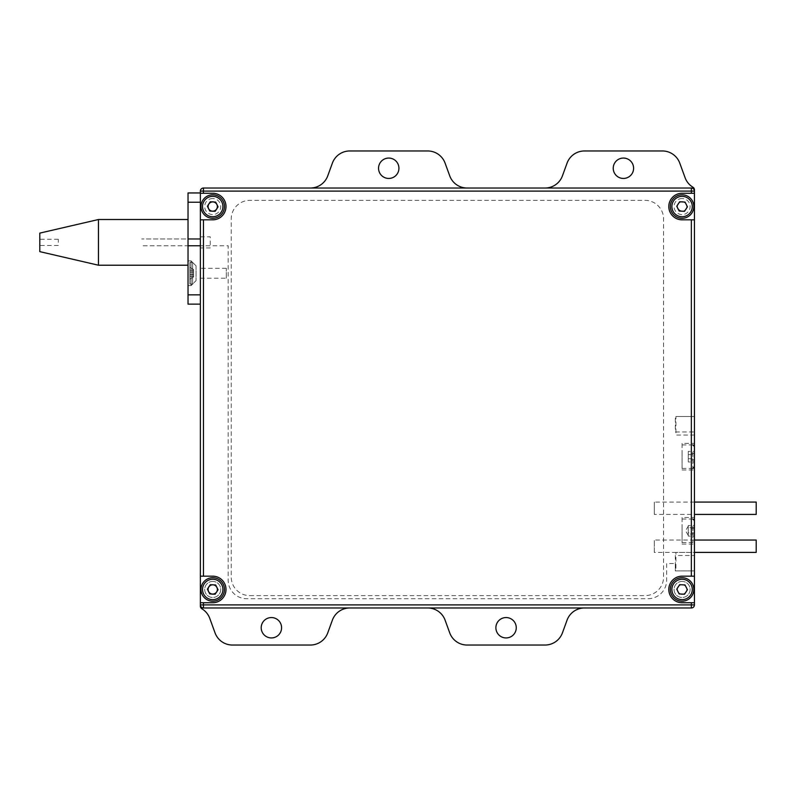 <?xml version="1.0" encoding="UTF-8"?>
<svg xmlns="http://www.w3.org/2000/svg" width="796" height="796" viewBox="0 0 796 796"><rect width="100%" height="100%" fill="white"/><g stroke="black" fill="none" stroke-linecap="round" stroke-linejoin="round"><path stroke-width="0.6" stroke-dasharray="3.98 2.98" d="M623.417 178.443A10.189 10.189 0 0 0 633.606 168.255A10.189 10.189 0 0 0 623.417 158.066A10.189 10.189 0 0 0 613.228 168.255A10.189 10.189 0 0 0 623.417 178.443M506.077 637.934A10.189 10.189 0 0 0 516.266 627.745A10.189 10.189 0 0 0 506.077 617.557A10.189 10.189 0 0 0 495.888 627.745A10.189 10.189 0 0 0 506.077 637.934M271.396 637.934A10.189 10.189 0 0 0 281.585 627.745A10.189 10.189 0 0 0 271.396 617.557A10.189 10.189 0 0 0 261.207 627.745A10.189 10.189 0 0 0 271.396 637.934M388.737 178.443A10.189 10.189 0 0 0 398.925 168.255A10.189 10.189 0 0 0 388.737 158.066A10.189 10.189 0 0 0 378.548 168.255A10.189 10.189 0 0 0 388.737 178.443M232.442 645.039A18.527 18.527 0 0 1 215.029 632.84L209.756 618.343A18.527 18.527 0 0 0 201.876 608.791A3.085 3.085 0 0 1 200.373 606.144L200.373 191.11A3.085 3.085 0 0 1 203.458 188.025L310.35 188.025A18.527 18.527 0 0 0 327.763 175.826L332.37 163.16A18.527 18.527 0 0 1 349.782 150.961L427.691 150.961A18.527 18.527 0 0 1 445.103 163.16L449.71 175.826A18.527 18.527 0 0 0 467.123 188.025L545.031 188.025A18.527 18.527 0 0 0 562.444 175.826L567.05 163.16A18.527 18.527 0 0 1 584.463 150.961L662.372 150.961A18.527 18.527 0 0 1 679.784 163.16L685.067 177.657A18.527 18.527 0 0 0 692.938 187.209A3.085 3.085 0 0 1 694.44 189.856L694.44 604.89A3.085 3.085 0 0 1 691.356 607.975L584.463 607.975A18.527 18.527 0 0 0 567.05 620.174L562.444 632.84A18.527 18.527 0 0 1 545.031 645.039L467.123 645.039A18.527 18.527 0 0 1 449.71 632.84L445.103 620.174A18.527 18.527 0 0 0 427.691 607.975L349.782 607.975A18.527 18.527 0 0 0 332.37 620.174L327.763 632.84A18.527 18.527 0 0 1 310.35 645.039L232.442 645.039M349.782 607.975L427.691 607.975M584.463 607.975L691.356 607.975A3.085 3.085 0 0 0 694.44 604.89L694.44 191.11A3.085 3.085 0 0 0 691.356 188.025L203.458 188.025A3.085 3.085 0 0 0 200.373 191.11L200.373 604.89A3.085 3.085 0 0 0 203.458 607.975L691.356 607.975A3.085 3.085 0 0 0 694.44 604.89L694.44 416.527L694.44 570.921L675.913 570.921L675.913 552.394L694.44 552.394L694.44 570.921L675.297 570.921L675.297 555.489L694.44 555.489M545.031 188.025L467.123 188.025M310.35 188.025L203.458 188.025A3.085 3.085 0 0 0 200.373 191.11L200.373 604.89M684.062 584.921A4.945 4.945 0 0 0 680.63 584.732M679.157 585.478A4.945 4.945 0 0 0 677.267 588.353M677.177 590.005A4.945 4.945 0 0 0 678.729 593.08M680.122 593.985A4.945 4.945 0 0 0 683.555 594.174M685.028 593.428A4.945 4.945 0 0 0 686.908 590.542M686.998 588.891A4.945 4.945 0 0 0 685.446 585.826M214.691 584.921A4.945 4.945 0 0 0 211.258 584.732M209.786 585.478A4.945 4.945 0 0 0 207.905 588.353M207.816 590.005A4.945 4.945 0 0 0 209.368 593.08M210.751 593.985A4.945 4.945 0 0 0 214.184 594.174M215.666 593.428A4.945 4.945 0 0 0 217.547 590.542M217.636 588.891A4.945 4.945 0 0 0 216.084 585.826M214.691 202.015A4.945 4.945 0 0 0 211.258 201.826M209.786 202.572A4.945 4.945 0 0 0 207.905 205.458M207.816 207.109A4.945 4.945 0 0 0 209.368 210.174M210.751 211.079A4.945 4.945 0 0 0 214.184 211.268M215.666 210.522A4.945 4.945 0 0 0 217.547 207.647M217.636 205.995A4.945 4.945 0 0 0 216.084 202.92M684.062 202.015A4.945 4.945 0 0 0 680.63 201.826M679.157 202.572A4.945 4.945 0 0 0 677.267 205.458M677.177 207.109A4.945 4.945 0 0 0 683.555 211.268M685.028 210.522A4.945 4.945 0 0 0 686.908 207.647M686.998 205.995A4.945 4.945 0 0 0 685.446 202.92M249.775 595.627L645.039 595.627A18.527 18.527 0 0 0 663.565 577.1L663.565 218.9A18.527 18.527 0 0 0 645.039 200.373L249.775 200.373A18.527 18.527 0 0 0 231.248 218.9L231.248 577.1A18.527 18.527 0 0 0 249.775 595.627M226.313 278.192L226.313 268.312L226.313 278.192L200.373 278.192L200.373 268.312L200.373 278.192M226.313 268.312L200.373 268.312M694.44 191.11L694.44 435.054L675.913 435.054L675.913 416.527L694.44 416.527L675.297 416.527L675.297 431.969L694.44 431.969M212.721 581.418A8.03 8.03 0 0 0 204.691 589.448A8.03 8.03 0 0 0 212.721 597.478A8.03 8.03 0 0 0 220.751 589.448A8.03 8.03 0 0 0 212.721 581.418A8.03 8.03 0 0 0 204.691 589.448A8.03 8.03 0 0 0 212.721 597.478A8.03 8.03 0 0 0 220.751 589.448A8.03 8.03 0 0 0 212.721 581.418M200.373 602.731L212.721 602.731A13.273 13.273 0 0 0 226.004 589.448A13.273 13.273 0 0 0 212.721 576.175L200.373 576.175M682.092 581.418A8.03 8.03 0 0 0 674.063 589.448A8.03 8.03 0 0 0 682.092 597.478A8.03 8.03 0 0 0 690.122 589.448A8.03 8.03 0 0 0 682.092 581.418A8.03 8.03 0 0 0 674.063 589.448A8.03 8.03 0 0 0 682.092 597.478A8.03 8.03 0 0 0 690.122 589.448A8.03 8.03 0 0 0 682.092 581.418M188.025 245.765L188.025 219.517L188.025 265.217L188.025 245.765L141.698 245.765L228.163 245.765L228.163 580.185A18.527 18.527 0 0 0 246.69 598.711L648.123 598.711A18.527 18.527 0 0 0 666.65 580.185L666.65 563.508L675.297 563.508L675.297 570.921L694.44 570.921M200.373 219.825L212.721 219.825A13.273 13.273 0 0 0 226.004 206.552A13.273 13.273 0 0 0 212.721 193.269L200.373 193.269M694.44 193.269L682.092 193.269A13.273 13.273 0 0 0 668.809 206.552A13.273 13.273 0 0 0 682.092 219.825L694.44 219.825M682.092 198.522A8.03 8.03 0 0 0 674.063 206.552A8.03 8.03 0 0 0 682.092 214.582A8.03 8.03 0 0 0 690.122 206.552A8.03 8.03 0 0 0 682.092 198.522M694.44 576.175L682.092 576.175A13.273 13.273 0 0 0 668.809 589.448A13.273 13.273 0 0 0 682.092 602.731L694.44 602.731M212.721 198.522A8.03 8.03 0 0 0 204.691 206.552A8.03 8.03 0 0 0 212.721 214.582A8.03 8.03 0 0 0 220.751 206.552A8.03 8.03 0 0 0 212.721 198.522M191.11 285.595L188.025 285.595L188.025 260.899L188.025 285.595L188.025 260.899L188.025 285.595L191.11 285.595L191.11 260.899L188.025 260.899L191.11 260.899L191.11 285.595L191.11 260.899L191.11 285.595L196.045 280.66L191.11 285.595M196.045 265.834L191.11 260.899L196.045 265.834L196.045 280.66L196.045 265.834M200.373 192.96L188.025 192.96L188.025 202.224L200.373 202.224L200.373 192.96L200.373 238.969L141.698 238.969L188.025 238.969M200.373 245.765L200.373 304.132L200.373 294.858L188.025 294.858L188.025 304.132L200.373 304.132M200.373 294.858L200.373 202.224M188.025 202.224L188.025 294.858M39.8 233.109L39.8 251.636M98.475 219.517L98.475 265.217M58.327 242.372L58.327 239.278L58.327 242.372M200.373 236.81L210.253 236.81L210.253 247.924L200.373 247.924L200.373 236.81L200.373 247.924M189.876 262.441L189.876 284.053L189.876 262.441L189.876 284.053L189.876 262.441L192.652 262.441L192.652 284.053L192.652 262.441L192.652 284.053L192.652 262.441L189.876 262.441M193.577 270.212L193.577 269.516L189.876 267.386L189.876 272.103L193.577 272.093L193.577 274.431L193.577 272.053L189.876 272.103L189.876 270.212L193.577 270.212L193.577 276.968L189.876 279.107L189.876 272.043L189.876 276.282L193.577 276.282L193.577 274.431L193.577 276.978L189.876 279.117L189.876 276.272L189.876 279.117L193.577 276.968L193.577 274.401L189.876 274.391M193.577 272.053L189.876 272.043M189.876 270.212L189.876 267.376L193.577 269.516L193.577 270.222L193.577 269.516L189.876 267.376L189.876 272.093L193.577 272.083L189.876 272.063L189.876 274.431L193.577 274.431L189.876 274.431L189.876 276.272L189.876 274.411L193.577 274.411L189.876 274.451M193.577 276.978L189.876 279.117L189.876 276.272L193.577 276.272M193.577 274.431L189.876 274.431L193.577 274.431L189.876 274.431L189.876 272.063L193.577 272.063L193.577 270.222L189.876 270.222L189.876 267.376L193.577 269.526L193.577 270.222L189.876 270.222L193.577 270.222M189.876 272.063L193.577 272.063L189.876 272.063L193.577 272.063L189.876 272.063L189.876 270.222M682.092 517.5L682.092 544.056L682.092 517.5L694.44 517.5L694.44 544.056L694.44 517.5M682.092 544.056L694.44 544.056M682.092 443.392L682.092 469.948L682.092 443.392L694.44 443.392L694.44 469.948L694.44 443.392M682.092 469.948L694.44 469.948M694.44 495.888L694.44 520.594L694.44 495.888M694.44 533.867L694.44 558.573L694.44 533.867M694.44 435.054L694.44 552.394L694.44 540.046L694.44 552.394L654.302 552.394L654.302 540.046L654.302 552.394M694.44 514.415L694.44 502.067L694.44 514.415L654.302 514.415L654.302 502.067L654.302 514.415M756.2 514.415L756.2 502.067M694.44 502.067L654.302 502.067M756.2 552.394L756.2 540.046M694.44 540.046L654.302 540.046M694.44 534.673L694.44 520.594L694.44 534.673M682.092 526.305L682.092 542.514L682.092 526.305M694.44 528.743L694.44 536.086L694.44 525.479L694.44 528.743L688.261 528.743L688.261 534.036L694.44 534.036M688.261 534.036L688.261 536.086L694.44 536.086M688.261 536.086L688.261 532.822L694.44 532.822M688.261 532.822L688.261 527.519L694.44 527.519M688.261 527.519L688.261 525.479L694.44 525.479M688.261 525.479L688.261 528.743M688.261 532.554L688.261 526.146L688.261 532.554M694.44 460.566L694.44 446.476L694.44 460.566M682.092 452.188L682.092 468.406L682.092 452.188M688.261 456.058L688.261 460.347L688.261 453.412L694.44 453.412L694.44 451.372L694.44 461.969L694.44 453.412M688.261 457.282L688.261 452.994L688.261 459.929L694.44 459.929M688.261 454.625L694.44 454.625M688.261 459.929L688.261 461.969L694.44 461.969M688.261 461.969L688.261 460.347M688.261 458.715L694.44 458.715M688.261 453.412L688.261 451.372L694.44 451.372M688.261 451.372L688.261 452.994M675.675 216.373A11.731 11.731 0 0 1 672.262 200.134A11.731 11.731 0 0 1 688.51 196.721A11.731 11.731 0 0 1 691.913 212.97A11.731 11.731 0 0 1 675.675 216.373M685.018 202.075L687.426 206.841L684.5 211.318L679.167 211.03L676.749 206.254L679.675 201.776L685.018 202.075M675.675 599.279A11.731 11.731 0 0 1 672.262 583.03A11.731 11.731 0 0 1 688.51 579.627A11.731 11.731 0 0 1 691.913 595.866A11.731 11.731 0 0 1 675.675 599.279M685.018 584.97L687.426 589.746L684.5 594.224L679.167 593.925L676.749 589.159L679.675 584.682L685.018 584.97M206.303 599.279A11.731 11.731 0 0 1 202.9 583.03A11.731 11.731 0 0 1 219.139 579.627A11.731 11.731 0 0 1 222.552 595.866A11.731 11.731 0 0 1 206.303 599.279M215.646 584.97L218.064 589.746L215.139 594.224L209.796 593.925L207.388 589.159L210.313 584.682L215.646 584.97M206.303 216.373A11.731 11.731 0 0 1 202.9 200.134A11.731 11.731 0 0 1 219.139 196.721A11.731 11.731 0 0 1 222.552 212.97A11.731 11.731 0 0 1 206.303 216.373M215.646 202.075L218.064 206.841L215.139 211.318L209.796 211.03L207.388 206.254L210.313 201.776L215.646 202.075M692.898 526.305L692.898 542.514L692.898 526.305M692.898 452.188L692.898 468.406L692.898 452.188M58.327 245.457L39.8 245.457M58.327 239.278L39.8 239.278M189.876 284.053L192.652 284.053L189.876 284.053M682.092 542.514L692.898 542.514L694.44 540.972M682.092 519.052L692.898 519.052M688.261 535.409L685.595 530.783L688.261 526.146M682.092 468.406L692.898 468.406M682.092 444.934L692.898 444.934"/><path stroke-width="1.19" d="M623.417 158.066A10.189 10.189 0 0 1 633.606 168.255A10.189 10.189 0 0 1 623.417 178.443A10.189 10.189 0 0 1 613.228 168.255A10.189 10.189 0 0 1 623.417 158.066M506.077 617.557A10.189 10.189 0 0 1 516.266 627.745A10.189 10.189 0 0 1 506.077 637.934A10.189 10.189 0 0 1 495.888 627.745A10.189 10.189 0 0 1 506.077 617.557M271.396 617.557A10.189 10.189 0 0 1 281.585 627.745A10.189 10.189 0 0 1 271.396 637.934A10.189 10.189 0 0 1 261.207 627.745A10.189 10.189 0 0 1 271.396 617.557M388.737 158.066A10.189 10.189 0 0 1 398.925 168.255A10.189 10.189 0 0 1 388.737 178.443A10.189 10.189 0 0 1 378.548 168.255A10.189 10.189 0 0 1 388.737 158.066M200.373 602.731L203.458 602.731L203.458 604.89L200.373 604.89L200.373 219.825L212.721 219.825A13.273 13.273 0 0 0 226.004 206.552A13.273 13.273 0 0 0 212.721 193.269L200.373 193.269L200.373 191.11A3.085 3.085 0 0 1 203.458 188.025L691.356 188.025A3.085 3.085 0 0 1 694.44 191.11L694.44 604.89A3.085 3.085 0 0 1 691.356 607.975L203.458 607.975A3.085 3.085 0 0 1 200.373 604.89L200.373 606.144A3.085 3.085 0 0 0 201.876 608.791A18.527 18.527 0 0 1 209.756 618.343L215.029 632.84A18.527 18.527 0 0 0 232.442 645.039L310.35 645.039A18.527 18.527 0 0 0 327.763 632.84L332.37 620.174A18.527 18.527 0 0 1 349.782 607.975M427.691 607.975A18.527 18.527 0 0 1 445.103 620.174L449.71 632.84A18.527 18.527 0 0 0 467.123 645.039L545.031 645.039A18.527 18.527 0 0 0 562.444 632.84L567.05 620.174A18.527 18.527 0 0 1 584.463 607.975M694.44 193.269L691.356 193.269L691.356 191.11L694.44 191.11L694.44 189.856A3.085 3.085 0 0 0 692.938 187.209A18.527 18.527 0 0 1 685.067 177.657L679.784 163.16A18.527 18.527 0 0 0 662.372 150.961L584.463 150.961A18.527 18.527 0 0 0 567.05 163.16L562.444 175.826A18.527 18.527 0 0 1 545.031 188.025M467.123 188.025A18.527 18.527 0 0 1 449.71 175.826L445.103 163.16A18.527 18.527 0 0 0 427.691 150.961L349.782 150.961A18.527 18.527 0 0 0 332.37 163.16L327.763 175.826A18.527 18.527 0 0 1 310.35 188.025M680.63 584.732A4.945 4.945 0 0 0 679.157 585.478M677.267 588.353A4.945 4.945 0 0 0 677.177 590.005M678.729 593.08A4.945 4.945 0 0 0 680.122 593.985M683.555 594.174A4.945 4.945 0 0 0 685.028 593.428M686.908 590.542A4.945 4.945 0 0 0 686.998 588.891M685.446 585.826A4.945 4.945 0 0 0 684.062 584.921M211.258 584.732A4.945 4.945 0 0 0 209.786 585.478M207.905 588.353A4.945 4.945 0 0 0 207.816 590.005M209.368 593.08A4.945 4.945 0 0 0 210.751 593.985M214.184 594.174A4.945 4.945 0 0 0 215.666 593.428M217.547 590.542A4.945 4.945 0 0 0 217.636 588.891M216.084 585.826A4.945 4.945 0 0 0 214.691 584.921M211.258 201.826A4.945 4.945 0 0 0 209.786 202.572M207.905 205.458A4.945 4.945 0 0 0 207.816 207.109M209.368 210.174A4.945 4.945 0 0 0 210.751 211.079M214.184 211.268A4.945 4.945 0 0 0 215.666 210.522M217.547 207.647A4.945 4.945 0 0 0 217.636 205.995M216.084 202.92A4.945 4.945 0 0 0 214.691 202.015M680.63 201.826A4.945 4.945 0 0 0 679.157 202.572M677.267 205.458A4.945 4.945 0 0 0 677.177 207.109M683.555 211.268A4.945 4.945 0 0 0 685.028 210.522M686.908 207.647A4.945 4.945 0 0 0 686.998 205.995M685.446 202.92A4.945 4.945 0 0 0 684.062 202.015M203.458 602.731L212.721 602.731A13.273 13.273 0 0 0 226.004 589.448A13.273 13.273 0 0 0 212.721 576.175L200.373 576.175M203.458 607.975L203.458 604.89L691.356 604.89L691.356 602.731L694.44 602.731M691.356 188.025L691.356 191.11L203.458 191.11L203.458 193.269M691.356 193.269L682.092 193.269A13.273 13.273 0 0 0 668.809 206.552A13.273 13.273 0 0 0 682.092 219.825L694.44 219.825M694.44 576.175L682.092 576.175A13.273 13.273 0 0 0 668.809 589.448A13.273 13.273 0 0 0 682.092 602.731L691.356 602.731M691.356 576.175L691.356 219.825M203.458 219.825L203.458 576.175M200.373 219.825L200.373 193.269M200.373 245.765L188.025 245.765L188.025 238.969L200.373 238.969M200.373 202.224L188.025 202.224L188.025 192.96L200.373 192.96M188.025 238.969L188.025 202.224M200.373 304.132L188.025 304.132L188.025 245.765M188.025 294.858L200.373 294.858M98.475 265.217L39.8 251.636L39.8 233.109L98.475 219.517L98.475 265.217L188.025 265.217M694.44 502.067L756.2 502.067L756.2 514.415L694.44 514.415M694.44 540.046L756.2 540.046L756.2 552.394L694.44 552.394M675.675 216.373A11.731 11.731 0 0 1 672.262 200.134A11.731 11.731 0 0 1 688.51 196.721A11.731 11.731 0 0 1 691.913 212.97A11.731 11.731 0 0 1 675.675 216.373A11.731 11.731 0 0 0 691.913 212.97A11.731 11.731 0 0 0 688.51 196.721M685.018 202.075L687.426 206.841L684.5 211.318L679.167 211.03L676.749 206.254L679.675 201.776L685.018 202.075M677.953 208.642A4.637 4.637 0 0 0 681.834 211.169M675.675 599.279A11.731 11.731 0 0 1 672.262 583.03A11.731 11.731 0 0 1 688.51 579.627A11.731 11.731 0 0 1 691.913 595.866A11.731 11.731 0 0 1 675.675 599.279A11.731 11.731 0 0 0 691.913 595.866A11.731 11.731 0 0 0 688.51 579.627M685.018 584.97L687.426 589.746L684.5 594.224L679.167 593.925L676.749 589.159L679.675 584.682L685.018 584.97M215.258 585.577A4.637 4.637 0 0 1 216.602 591.985A4.637 4.637 0 0 1 210.194 593.328A4.637 4.637 0 0 1 208.851 586.921A4.637 4.637 0 0 1 215.258 585.577M206.303 599.279A11.731 11.731 0 0 1 202.9 583.03A11.731 11.731 0 0 1 219.139 579.627A11.731 11.731 0 0 1 222.552 595.866A11.731 11.731 0 0 1 206.303 599.279A11.731 11.731 0 0 0 222.552 595.866A11.731 11.731 0 0 0 219.139 579.627M215.646 584.97L218.064 589.746L215.139 594.224L209.796 593.925L207.388 589.159L210.313 584.682L215.646 584.97M215.258 202.672A4.637 4.637 0 0 1 216.602 209.079A4.637 4.637 0 0 1 210.194 210.423A4.637 4.637 0 0 1 208.851 204.015A4.637 4.637 0 0 1 215.258 202.672M206.303 216.373A11.731 11.731 0 0 1 202.9 200.134A11.731 11.731 0 0 1 219.139 196.721A11.731 11.731 0 0 1 222.552 212.97A11.731 11.731 0 0 1 206.303 216.373A11.731 11.731 0 0 0 222.552 212.97A11.731 11.731 0 0 0 219.139 196.721M215.646 202.075L218.064 206.841L215.139 211.318L209.796 211.03L207.388 206.254L210.313 201.776L215.646 202.075M691.356 607.975L691.356 604.89L694.44 604.89M203.458 188.025L203.458 191.11L200.373 191.11M687.664 198.015A10.189 10.189 0 0 0 673.555 200.97A10.189 10.189 0 0 0 676.52 215.079A10.189 10.189 0 0 0 690.62 212.124A10.189 10.189 0 0 0 687.664 198.015M687.664 580.921A10.189 10.189 0 0 0 673.555 583.876A10.189 10.189 0 0 0 676.52 597.985A10.189 10.189 0 0 0 690.62 595.03A10.189 10.189 0 0 0 687.664 580.921M218.293 580.921A10.189 10.189 0 0 0 204.194 583.876A10.189 10.189 0 0 0 207.149 597.985A10.189 10.189 0 0 0 221.258 595.03A10.189 10.189 0 0 0 218.293 580.921M218.293 198.015A10.189 10.189 0 0 0 204.194 200.97A10.189 10.189 0 0 0 207.149 215.079A10.189 10.189 0 0 0 221.258 212.124A10.189 10.189 0 0 0 218.293 198.015M188.025 219.517L98.475 219.517M692.898 519.052L694.44 520.594M692.898 468.406L694.44 466.864M692.898 444.934L694.44 446.476"/></g></svg>
